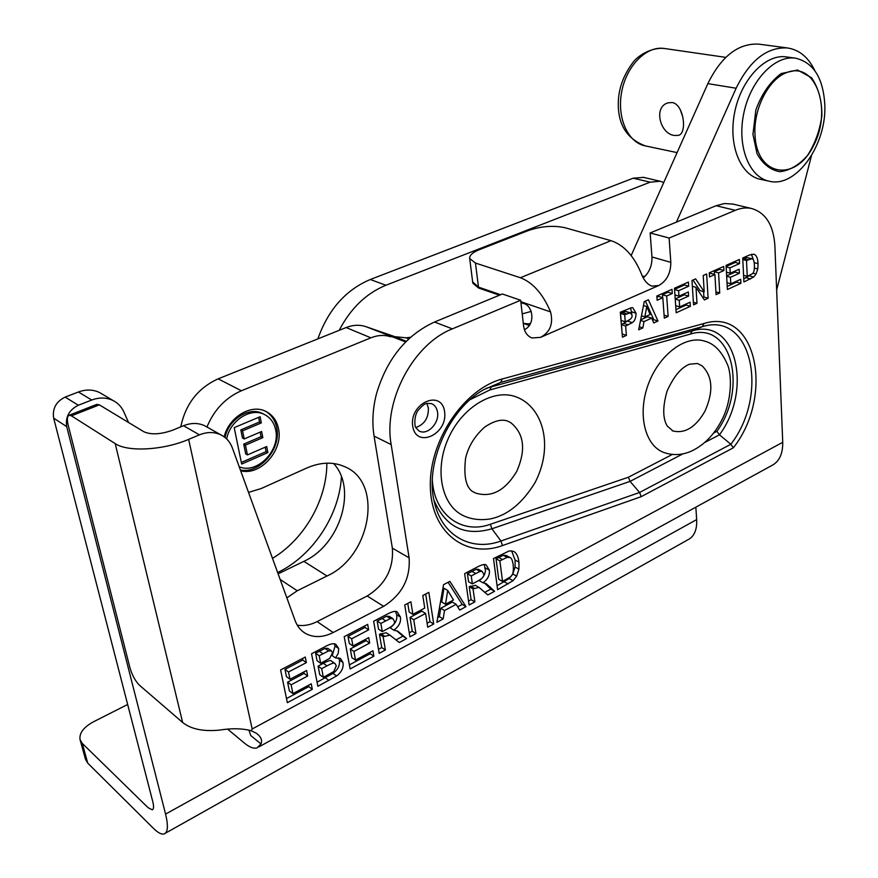 <?xml version="1.0" encoding="UTF-8"?>
<svg xmlns="http://www.w3.org/2000/svg" width="878" height="878" viewBox="0 0 878 878"><rect width="100%" height="100%" fill="white"/><g stroke="black" fill="none" stroke-linecap="round" stroke-linejoin="round"><path stroke-width="1.32" d="M672.164 430.67L672.965 430.977C685.103 433.787 695.771 427.18 704.979 411.178C713.627 391.533 712.684 376.432 702.137 365.885L697.461 363.481L689.526 364.216C681.229 367.41 673.744 376.377 667.082 391.116C662.594 406.701 662.638 418.323 667.203 425.984L672.965 430.977M704.397 341.07C713.77 343.375 721.343 350.915 727.083 363.679C732.043 373.677 732.406 400.511 721.398 420.803C713.858 435.148 703.783 445.3 691.162 451.248C681.921 455.199 672.855 455.616 663.966 452.51C645.045 445.837 637.241 414.559 648.107 384.838C658.72 355.03 685.147 334.935 704.397 341.07L705.528 341.443M641.225 496.652L733.35 447.791C774.44 395.857 756.693 307.08 704.079 323.466L502.26 378.989C464.078 388.866 429.046 440.646 430.33 486.588C431.043 532.694 466.064 558.979 502.468 545.567L641.225 496.652L639.579 492.47L630.075 481.385L682.865 453.893M733.35 447.791L730.847 444.268L719.466 434.819C753.039 389.733 736.236 316.969 692.204 330.929L486.225 388.296M672.328 454.464L628.428 477.226L630.075 481.385L491.899 528.786L490.385 524.265C462.135 534.658 434.489 515.232 432.36 480.551M516.264 396.933C542.681 406.744 554.303 445.376 535.031 482.659C522.487 503.072 507.769 515.134 490.879 518.821C481.001 520.478 472.046 519.524 464.023 515.979L462.289 515.123C441.074 504.235 434.303 468.687 448.614 437.738C462.651 406.668 494.04 388.317 516.264 396.933L518.382 397.8M53.668 418.158L66.695 426.62C65.29 416.973 69.164 409.85 78.318 405.252L65.148 397.097C56.071 401.608 52.252 408.632 53.668 418.158L152.805 801.768C153.968 806.487 153.782 809.165 152.256 809.812L148.097 807.694L82.28 743.381L80.03 739.572C79.141 733.097 83.651 727.16 93.562 721.749L127.661 704.474M66.695 426.62L165.58 814.104C168.389 825.759 167.907 832.366 164.131 833.924C161.519 834.649 157.974 832.794 153.485 828.382L87.745 763.147L82.28 743.381M165.305 833.266L687.781 539.838C694.158 536.688 697.121 529.939 696.671 519.578L695.837 507.177M663.746 182.514L660.102 181.23L650.126 182.174L385.925 285.251C366.236 293.329 350.662 308.365 339.182 330.337M341.432 476.787C339.281 515.529 312.623 555.939 277.646 572.544M128.539 422.483L123.875 411.969C121.581 406.898 118.014 403.112 113.185 400.587C106.545 397.372 99.39 397.185 91.707 400.028L78.318 405.252M258.845 746.926L771.103 465.889C779.016 462.102 782.891 454.244 782.737 442.303L252.173 728.992L251.229 730.737L256.398 733.273C260.975 736.697 262.511 740.264 260.996 743.951L257.078 747.891C253.72 748.901 249.484 747.288 244.336 743.04L227.753 729.234M434.522 322.028L502.392 293.998L520.654 300.254L452.379 328.866L434.522 322.028C406.196 335.067 386.847 359.003 376.475 393.816L376.41 394.068C372.711 408.665 371.932 422.68 374.072 436.114L391.171 444.575L409.115 557.826C410.476 578.558 401.981 594.724 383.642 606.325L333.201 632.522C322.928 637.637 313.622 637.9 305.292 633.312C300.605 630.47 297.203 626.223 295.107 620.581L232.374 447.956C230.113 441.93 226.261 437.551 220.795 434.819L204.739 425.764C198.208 422.746 191.141 422.724 183.546 425.72L173.087 430.033C160.926 434.412 151.192 434.983 143.871 431.756L99.357 404.857L96.668 404.451M374.072 436.114L392.356 548.146C393.783 568.659 385.387 584.605 367.18 595.986L317.09 621.624C310.307 625.037 303.7 626.223 297.258 625.158M472.836 283.188L478.587 288.017L499.45 295.206M520.917 302.603L523.167 303.382C532.825 305.127 536.063 324.18 524.418 329.667M669.113 238.048L650.148 232.955L716.097 205.715L735.292 210.314L669.113 238.048L670.814 262.346C670.77 273.223 666.753 280.938 658.763 285.515L651.959 286.14C647.251 284.417 643.618 280.049 641.061 273.047C633.784 255.772 623.764 244.973 610.989 240.66L520.402 277.733C532.902 282.551 542.955 293.943 550.561 311.909L520.819 301.681M520.654 300.254L523.562 325.727C524.462 332.114 527.294 336.186 532.035 337.964L540.563 337.361C550.144 332.191 553.48 323.708 550.561 311.909M183.546 425.72L199.427 434.851L188.649 439.373C163.549 450.238 127.683 452.225 115.205 443.609L182.635 722.462C190.987 729.168 203.356 731.714 219.752 730.079C231.759 728.136 242.251 728.356 251.229 730.737M182.635 722.462L139.591 685.345C135.388 681.163 132.183 675.336 129.966 667.851L68.232 425.391C66.849 419.519 67.145 416.128 69.132 415.25L71.425 415.832L99.357 404.857M248.924 730.057L250.757 735.544L260.996 743.951M670.814 262.346L651.959 256.98L650.148 232.955M520.402 277.733L475.47 263.06L469.686 258.527C469.335 255.377 472.605 252.403 479.509 249.604L528.424 230.508C541.21 226.173 553.37 225.24 564.883 227.698L610.989 240.66M391.171 444.575C383.126 400.807 413.406 343.891 452.379 328.866M733.064 204.113L724.394 203.542L716.097 205.715M651.959 256.98C652.189 265.639 649.292 272.608 643.278 277.898M735.292 210.314C740.955 207.976 746.388 207.373 751.59 208.492C765.726 212.706 773.485 225.097 774.879 245.675L782.737 442.303M207.164 427.136L204.739 425.764M199.427 434.851C207.098 431.789 214.21 431.778 220.795 434.819M115.205 443.609L71.425 415.832M470.246 399.567L489.825 389.975L690.437 334.079C731.659 320.92 748.012 388.504 716.909 431.339L719.466 434.819L704.782 442.468M476.633 581.631C482.56 578.624 484.832 575.968 483.471 573.663L482.165 571.402L480.014 571.402L471.245 575.913L472.364 583.892L476.633 581.631M320.646 663.285L329.678 658.401L332.553 652.793L331.401 650.85L328.581 650.927L319.197 655.745L320.646 663.285L317.057 660.728L315.608 653.221L324.97 648.414L327.79 648.348L331.401 650.85M323.345 677.333L333.794 671.527L336.307 665.754L334.99 663.559C334.595 662.451 331.917 663.219 326.978 665.864L321.688 668.685L323.345 677.333L319.768 674.743L318.099 666.117L323.389 663.318C328.317 660.684 330.984 659.927 331.39 661.024L334.99 663.559M386.858 629.153C393.234 625.915 395.66 623.128 394.123 620.801L392.828 618.606L390.315 618.573L380.865 623.435L382.259 631.6L386.858 629.153M447.736 590.455L445.497 604.262L453.487 600.014L447.736 590.455L443.961 588.249L441.733 602.012L445.497 604.262M502.556 581.434L510.118 577.055C512.818 575.595 513.839 571.523 513.169 564.839C512.565 560.373 511.49 557.914 509.942 557.475L507.133 557.376L499.878 560.855L502.556 581.434L498.726 579.304L496.026 558.77L503.27 555.302L506.079 555.412L509.942 557.475M625.268 321.809L627.452 320.832C631.062 319.186 632.566 317.287 631.973 315.125L630.481 312.777L624.664 314.708L625.268 321.809L621.108 320.426L620.505 313.336L625.29 311.394L630.481 312.777M497.091 585.747L509.207 578.558L512.807 574.036L515.068 567.034L515.09 560.032L511.611 550.813M493.491 558.529L509.306 550.89L513.389 551.34C516.319 552.569 518.185 556.158 518.953 562.096L518.931 569.109L516.659 576.144L513.059 580.676L497.606 589.676L493.491 558.529M499.878 560.855L496.026 558.77M507.133 557.376L503.27 555.302M457.712 606.852L462.223 604.426L448.076 582.301M437.716 617.563L439.395 616.663L440.745 608.267L452.368 602.078L456.143 604.316L444.509 610.528L440.745 608.267M444.509 610.528L443.149 618.946L436.871 622.326L443.555 584.671L449.865 581.368L466.009 606.665L459.688 610.056L456.143 604.316M466.009 606.665L462.223 604.426M443.149 618.946L439.395 616.663M378.495 649.281L381.721 647.558L379.45 634.289L386.21 632.764L387.242 633.433M396.066 639.864L402.914 636.199L396.779 630.755M393.827 630.184L397.866 631.249L406.624 638.58L399.314 642.509L389.909 635.156L383.126 636.693L385.398 649.983L379.186 653.331L373.644 621.262L386.847 614.359C392.181 611.461 395.66 610.682 397.284 612.01L400.412 617.036C401.213 621.975 399.018 626.354 393.827 630.184L390.128 627.814C395.309 623.995 397.493 619.627 396.691 614.699L395.484 611.45M389.338 616.4L386.605 616.224L377.167 621.064L378.572 629.208L382.259 631.6M406.624 638.58L402.914 636.199M383.126 636.693L379.45 634.289M385.398 649.983L381.721 647.558M380.865 623.435L377.167 621.064M390.315 618.573L386.605 616.224M317.079 682.184L333.014 673.404C337.986 669.662 340.104 665.206 339.38 660.015L338.601 657.776M332.51 654.725L335.078 646.054L334.277 643.881M335.517 657.94L340.423 658.423L343.002 662.539C343.715 667.73 341.586 672.208 336.614 675.961L317.88 686.278L311.547 653.77L324.597 646.932C330.26 643.695 334.068 642.894 336.033 644.54L338.699 648.546L338.26 653.353L335.517 657.94L332.18 655.625M321.688 668.685L318.099 666.117M319.197 655.745L315.608 653.221M328.581 650.927L324.97 648.414M286.502 698.57L308.76 686.64L308.485 685.279M292.912 693.62L311.24 683.808L312.316 689.274L287.347 702.685L280.609 669.958L305.281 657.04L306.378 662.605L288.511 671.999L289.992 679.276L306.587 670.507L307.673 676.016L291.123 684.807L292.912 693.62L289.378 690.953L287.589 682.173L304.106 673.415L303.821 671.966M289.992 679.276L286.458 676.642L284.966 669.376L302.8 660.036L302.504 658.5M306.378 662.605L302.8 660.036M288.511 671.999L284.966 669.376M307.673 676.016L304.106 673.415M291.123 684.807L287.589 682.173M312.316 689.274L308.76 686.64M349.378 664.887L370.231 653.704L370 652.365M355.502 660.124L372.952 650.785L373.896 656.173L350.124 668.948L344.209 636.671L367.684 624.379L368.639 629.866L351.639 638.8L352.945 645.988L368.727 637.637L369.682 643.069L353.933 651.443L355.502 660.124L351.869 657.633L350.289 648.963L366.016 640.633L365.764 639.195M352.945 645.988L349.301 643.519L347.995 636.352L364.963 627.452L364.699 625.948M368.639 629.866L364.963 627.452M351.639 638.8L347.995 636.352M369.682 643.069L366.016 640.633M353.933 651.443L350.289 648.963M373.896 656.173L370.231 653.704M409.258 632.808L412.243 631.205L410.015 617.41L421.846 611.143L425.589 613.448L413.747 619.736L410.015 617.41M427.114 623.237L429.968 621.712L425.676 594.033M413.747 619.736L415.963 633.565L409.905 636.813L404.736 604.986L410.871 601.781L412.89 614.359L409.159 612.043L407.765 603.405M412.89 614.359L424.743 608.081L422.79 595.536L428.837 592.376L433.71 624.028L429.968 621.712M433.71 624.028L427.74 627.232L425.589 613.448M415.963 633.565L412.243 631.205M468.545 601.046L471.08 599.685L469.247 586.702L475.503 585.385M484.875 592.288L490.78 589.127L484.546 583.058M483.021 582.805L486.16 583.64L494.599 591.289L487.806 594.944L478.982 587.36L473.055 588.886L474.877 601.891L469.104 604.997L464.66 573.619L476.919 567.21C481.627 564.675 484.722 563.928 486.182 564.971L489.32 570.14C489.957 574.98 487.861 579.195 483.021 582.805L479.19 580.643L481.616 578.635M482.34 577.878L484.513 574.552L485.512 570.974L484.25 564.543M482.165 571.402L478.323 569.273L476.183 569.273L467.425 573.762L468.545 581.73L472.364 583.892M494.599 591.289L490.78 589.127M473.055 588.886L469.247 586.702M474.877 601.891L471.08 599.685M471.245 575.913L467.425 573.762M480.014 571.402L476.183 569.273M646.746 306.532L644.836 316.892L650.126 314.511L646.746 306.532L643.486 305.489M747.266 276.34L752.051 273.925C753.752 273.146 754.542 270.183 754.411 265.046C754.18 260.898 753.379 258.791 752.007 258.736L746.498 260.492L747.266 276.34L743.578 275.308M743.754 278.919L750.328 274.946M753.62 260.349L751.414 254.302M752.007 258.736L746.783 257.561L742.777 259.098M742.722 258L749.263 255.103L753.697 254.181C756.298 254.807 757.747 257.967 758.065 263.652L757.758 268.964L756.079 274.013L753.686 277.02L743.907 281.981L742.722 258M746.498 260.492L742.799 259.493M751.052 258.714L746.783 257.561M714.494 274.43L714.341 271.708L719.686 269.337L719.62 268.24M709.325 273.936L710.675 273.343L714.911 274.551L709.512 276.954L709.259 272.828L723.713 266.429L723.933 270.534L719.686 269.337M723.933 270.534L718.588 272.915L719.719 292.978L716.075 294.635L714.911 274.551M718.588 272.915L714.341 271.708M719.719 292.978L715.91 291.858M675.961 309.649L686.146 305.028L686.08 304.029M675.215 298.937L684.39 294.821L684.324 293.768M674.545 289.367L684.456 284.966L684.379 283.846M688.681 286.228L678.573 290.717L678.946 296.171L688.341 291.968L688.604 296.106L679.221 300.32L679.671 306.927L690.086 302.219L690.349 306.323L676.17 312.777L674.469 288.236L688.407 282.068L688.681 286.228L684.456 284.966M678.573 290.717L674.556 289.51M678.946 296.171L674.941 294.953M688.604 296.106L684.39 294.821M679.221 300.32L675.226 299.091M679.671 306.927L675.687 305.687M690.349 306.323L686.146 305.028M652.595 320.229L653.803 319.691L645.418 301.11M640.644 319.855L647.514 316.771L651.685 318.121L643.991 321.6L640.523 320.47M643.991 321.6L642.828 327.933L638.679 329.821L644.254 301.626L648.425 299.782L657.973 321.041L653.781 322.95L651.685 318.121M657.973 321.041L653.803 319.691M642.828 327.933L639.283 326.748M644.836 316.892L641.456 315.784M622.173 334.013L621.47 324.63L629.713 319.68M631.842 314.335L630.624 307.871M632.281 322.654L625.63 326.034L626.42 335.396L622.447 337.196L620.307 312.239L631.48 307.684L632.84 307.783L636.045 313.226C635.99 317.891 634.739 321.041 632.281 322.654L628.121 321.271M625.63 326.034L621.47 324.63M626.42 335.396L622.272 333.969M624.664 314.708L620.505 313.336M662.681 297.686L662.462 294.723L668.07 292.231L667.993 291.112M656.92 297.181L658.621 296.424L662.824 297.73L657.15 300.254L656.832 296.051L671.988 289.334L672.285 293.515L668.07 292.231M672.285 293.515L666.665 296.018L668.136 316.431L664.317 318.165L662.824 297.73M666.665 296.018L662.462 294.723M668.136 316.431L664.086 315.136M702.784 297.488L703.882 296.994L703.563 291.65M704.211 291.847L703.212 275.505L706.647 273.98L708.107 298.257L704.419 299.936L695.991 287.358L697 303.305L693.554 304.875L691.985 280.477L695.628 278.864L704.211 291.847L699.985 290.585L692.983 280.038M708.107 298.257L703.882 296.994M695.991 287.358L692.358 286.283M697 303.305L693.379 302.208M727.214 286.415L736.664 282.134L736.609 281.158M726.644 275.89L735.127 272.092L735.073 271.05M726.139 266.484L735.303 262.412L735.248 261.315M739.572 263.576L729.925 267.867L730.211 273.223L739.177 269.217L739.375 273.277L730.43 277.305L730.77 283.803L740.703 279.303L740.911 283.342L727.379 289.499L726.073 265.375L739.364 259.493L739.572 263.576L735.303 262.412M729.925 267.867L726.15 266.824M730.211 273.223L726.446 272.169M739.375 273.277L735.127 272.092M730.43 277.305L726.666 276.241M730.77 283.803L727.017 282.727M740.911 283.342L736.664 282.134M415.81 427.487C424.414 424.535 428.607 418.049 428.387 408.04L426.84 403.496M326.846 463.178C326.978 499.615 304.6 539.048 272.498 558.375M643.563 177.378L633.181 178.201L370.307 279.5C345.658 289.938 328.174 309.725 317.858 338.886M102.221 394.112L99.697 392.62C93.112 389.415 86.011 389.206 78.405 391.994L65.148 397.097M80.128 739.945L85.495 759.283L87.745 763.147M474.307 492.393L475.821 493.14C491.559 497.815 505.179 490.604 516.681 471.486C526.163 449.942 524.188 433.666 510.744 422.647L507.462 421.023C501.393 418.916 493.765 420.957 484.601 427.158C474.669 436.07 468.325 446.441 465.57 458.261C463.386 477.873 466.416 489.32 474.658 492.58L475.821 493.14M811.491 155.625L776.646 289.992M676.422 222.101L736.126 88.239C749.922 60.242 767.065 46.819 787.566 47.972C799.419 49.848 808.506 57.41 814.828 70.657M405.636 341.937L365.939 326.671C359.651 324.564 353.055 324.86 346.141 327.549L218.161 378.846C198.022 387.999 185.554 404.012 180.758 426.873M346.141 327.549L370.878 337.821C377.858 335.056 384.509 334.727 390.842 336.834M370.878 337.821L241.406 390.765L218.161 378.846M206.945 427.015C214.166 409.741 225.657 397.657 241.406 390.765M333.607 463.518C357.467 488.805 340.126 545.084 303.854 561.349L327.011 576.001C370.878 556.378 383.697 482.724 344.977 466.8C333.442 461.63 320.788 462.004 306.993 467.93L261.018 488.607L248.518 492.382M327.011 576.001L297.247 590.762L280.159 579.447M286.854 597.874L297.247 590.762M768.876 181.142L760.655 179.364C740.439 175.589 727.961 144.76 734.732 112.066C741.23 79.338 765.528 53.723 786.271 56.894L795.413 58.157C813.456 62.393 823.257 77.955 824.815 104.855C826.703 145.089 796.137 187.925 769.501 181.285C749.285 177.521 736.861 146.538 743.71 113.668C750.295 80.765 774.659 54.996 795.413 58.157M224.153 436.838C228.796 417.269 250.801 403.847 265.441 411.2C272.41 414.57 276.768 420.408 278.513 428.738C283.528 450.271 260.393 476.216 240.649 470.751M787.566 47.972L758.932 44.152C738.453 42.978 721.42 56.137 707.855 83.629L631.172 255.531M303.854 561.349L278.117 573.85M410.575 337.262L406.119 337.81L394.935 336.691L365.939 326.671M530.433 323.389L528.479 323.938L523.288 323.334M239.211 466.767C256.947 474.548 280.554 450.447 275.681 429.957C274.112 422.537 270.226 417.313 264.026 414.306C250.439 407.392 229.926 420.694 226.645 438.934M267.867 452.609L241.669 464.056L234.206 427.641L260.107 416.721L261.326 422.9L242.569 430.857L244.205 438.956L261.622 431.504L262.829 437.639L245.456 445.113L247.442 454.903L266.671 446.551L267.867 452.609L266.1 451.632L265.222 447.176M240.385 470.015C259.932 474.021 281.553 448.647 276.724 427.795C275.198 420.364 271.489 414.855 265.595 411.266M264.08 414.328L262.248 413.373C248.792 406.547 228.532 419.464 225.009 437.485M241.329 462.432L266.1 451.632M247.442 454.903L245.686 453.904L243.7 444.125L261.051 436.673L260.162 432.13M244.205 438.956L242.449 437.979L240.813 429.891L259.548 421.956L258.637 417.335M261.326 422.9L259.548 421.956M242.569 430.857L240.813 429.891M262.829 437.639L261.051 436.673M245.456 445.113L243.7 444.125M682.733 116.796L680.23 109.487M674.447 135.464C660.223 134.202 652.969 106.831 668.103 102.836L672.263 102.539C684.006 104.46 687.397 133.665 678.387 135.355L674.447 135.464M502.468 545.567L500.954 541.013C471.475 551.922 441.799 535.931 434.38 502.161C424.48 464.374 448.921 408.797 483.91 389.591L500.69 382.402L702.279 326.671C752.029 311.042 769.457 394.529 730.847 444.268L639.579 492.47L500.954 541.013L491.899 528.786C464.671 536.634 445.355 527.063 433.93 500.076M716.909 431.339L713.605 433.052M628.428 477.226L490.385 524.265M696.671 519.578L165.58 814.104M333.201 632.522L317.09 621.624M383.642 606.325L367.18 595.986M409.115 557.826L392.356 548.146M658.763 285.515L540.563 337.361M252.173 728.992L188.649 439.373M478.587 288.017L475.47 263.06M500.614 294.734L478.499 287.128L472.671 281.948M502.26 378.989L500.69 382.402L491.362 386.616L489.825 389.975M690.437 334.079L692.204 330.929L702.279 326.671L704.079 323.466M518.953 562.096L515.09 560.032M518.931 569.109L515.068 567.034M516.659 576.144L512.807 574.036M513.059 580.676L509.207 578.558M508.186 583.991L504.345 581.862M502.425 559.516L498.572 557.442M400.412 617.036L396.691 614.699M401.926 634.388L398.217 632.017M384.399 636.023L380.712 633.62M385.738 620.867L382.04 618.507M338.699 648.546L335.078 646.054M343.002 662.539L339.38 660.015M336.614 675.961L333.014 673.404M328.855 680.373L325.266 677.794M326.978 665.864L323.389 663.318M322.961 653.77L319.362 651.246M489.32 570.14L485.479 568.022M490.363 587.097L486.544 584.935M474.23 588.26L470.421 586.076M475.777 573.532L471.947 571.391M758.065 263.652L754.213 262.621M757.758 268.964L754.421 268.053M756.079 274.013L752.874 273.124M753.686 277.02L749.439 275.835M750.58 278.952L746.333 277.755M748.1 259.778L743.831 258.637M636.045 313.226L631.864 311.877M628.22 324.86L624.06 323.466M626.596 313.852L622.425 312.48M629.46 312.755L625.29 311.394M444.608 411.749C441.689 388.767 409.137 403.079 412.704 426.17C416.139 449.086 448.043 434.27 444.608 411.749M418.916 430.922L415.898 427.674C414.668 427.301 413.637 416.348 418.093 410.377C426.302 401.191 426.368 403.693 431.493 403.628C434.819 405.065 436.827 407.919 437.529 412.166C439.494 422.823 427.904 435.247 419.629 431.263L418.971 430.944M385.925 285.251L370.307 279.5M650.126 182.174L633.181 178.201M91.707 400.028L78.405 391.994M707.855 83.629L736.126 88.239M642.29 275.933L644.715 276.658M394.935 336.691L406.273 341.301M523.321 323.334L529.105 325.409M408.775 338.886L406.119 337.81M664.097 48.455C652.727 47.335 640.095 54.118 633.905 61.23C624.324 73.609 619.155 86.615 618.397 100.246C617.19 123.392 626.157 138.603 645.308 145.891C627.957 142.686 616.685 117.85 621.679 91.872C626.431 65.872 646.395 45.7 664.097 48.455L725.755 57.366M787.325 72.336C816.31 61.306 832.542 110.573 813.39 145.946C795.402 182.569 756.485 176.632 754.981 134.564C753.379 108.455 769.106 78.285 787.325 72.336M305.292 633.312L302.767 631.556M531.399 337.734L532.035 337.964M732.362 203.948L751.59 208.492M97.008 404.308L69.132 415.25M472.814 283.177L469.686 258.527M389.909 635.156L386.21 632.764M389.119 616.257L392.828 618.606M478.982 587.36L475.163 585.198M660.102 181.23L643.146 177.279M113.185 400.587L99.697 392.62M529.807 324.41L527.952 323.752M264.026 414.306L262.248 413.373M531.256 311.383L522.212 313.874M678.387 135.355L678.968 135.135M645.308 145.891L677.081 152.607M752.94 134.356L755.881 109.882C761.786 93.781 770.225 81.676 781.19 73.554L797.575 70.031L811.59 77.747C818.658 88.415 822.082 101.102 821.863 115.797C819.778 130.613 814.982 143.871 807.453 155.56C798.881 165.174 789.673 170.562 779.829 171.715C770.357 170.014 762.762 164.01 757.045 153.683L752.94 134.356"/></g></svg>
